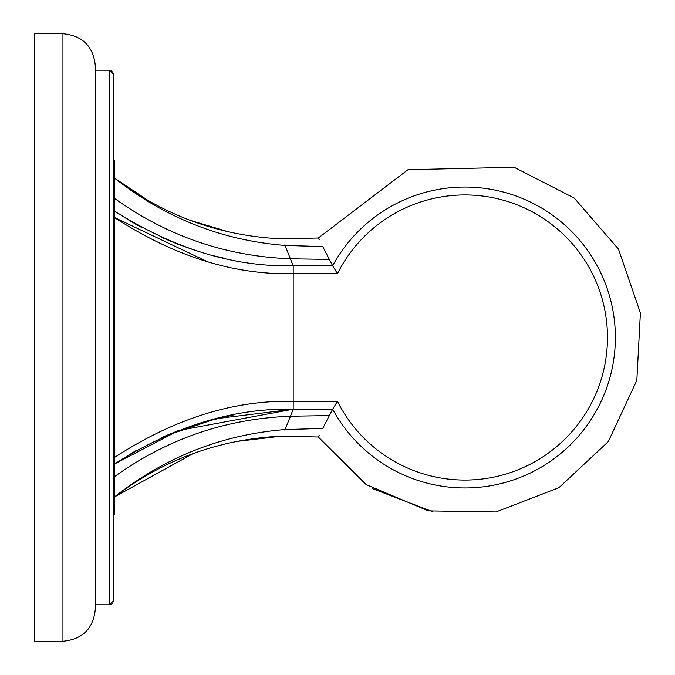 <?xml version="1.0" encoding="UTF-8"?>
<svg xmlns="http://www.w3.org/2000/svg" width="675" height="675" viewBox="0 0 675 675"><rect width="100%" height="100%" fill="white"/><g stroke="black" fill="none" stroke-linecap="round" stroke-linejoin="round"><path stroke-width="1.01" d="M95.352 608.85C93.437 628.535 82.637 639.335 62.952 641.25L34.602 641.25L34.602 33.75L62.952 33.75L62.952 641.25C82.637 639.335 93.437 628.535 95.352 608.85L95.352 66.15C93.437 46.465 82.637 35.665 62.952 33.75C82.637 35.665 93.437 46.465 95.352 66.15M109.569 604.8L109.527 70.2L113.577 74.25L113.577 600.75L109.527 604.8L95.352 604.8M113.577 514.688L114.387 514.688L114.387 160.312L113.577 160.312M323.114 247.312L322.718 246.561C316.828 235.153 316.828 235.153 322.718 246.561L332.657 265.781L337.441 273.679A142.56 142.56 0 0 1 554.369 226.496A142.56 142.56 0 0 1 554.369 448.504A142.56 142.56 0 0 1 337.441 401.321L293.195 401.321C233.736 399.954 174.133 418.686 114.387 457.523C174.133 418.686 233.736 399.954 293.195 401.321L293.195 409.219L332.657 409.219L337.441 401.321L293.195 401.321L293.195 273.679C233.736 275.046 174.133 256.314 114.387 217.477L207.149 261.554M293.169 409.219L215.941 418.719M193.565 425.183L161.722 437.577M114.387 464.062L135.54 450.917L114.387 464.062C174.133 426.161 233.736 407.886 293.195 409.219L178.715 430.481L114.387 464.062L135.11 451.162M215.587 418.804L165.569 435.873M337.441 273.679L293.195 273.679L293.195 265.781L332.657 265.781L293.195 265.781C233.736 267.114 174.133 248.839 114.387 210.938L130.975 221.442M176.875 243.81L193.573 249.817M323.114 427.688L322.718 428.439C316.828 439.847 316.828 439.847 322.718 428.439L332.657 409.219L322.718 428.439L285.036 429.562L284.766 430.051M332.657 265.781A150.457 150.457 0 0 1 560.596 221.383A150.457 150.457 0 0 1 560.596 453.617A150.457 150.457 0 0 1 332.657 409.219L293.195 409.219L290.503 416.222C225.813 418.702 167.113 438.877 114.387 476.761M161.958 437.476L176.951 431.156M224.227 258.23L214.633 255.952M176.951 243.844L161.722 237.414M142.256 227.796L135.692 224.176M135.548 224.092L114.387 210.938M176.968 431.156L161.831 437.527M114.387 198.239C167.113 236.123 225.813 256.298 290.503 258.778L329.375 259.436L322.718 246.561L285.036 245.438L293.195 265.781M318.33 238.064L319.216 239.777M318.33 436.936L319.216 435.223M329.375 415.564L290.503 416.222L285.036 429.562C280.192 438.353 280.192 438.353 285.036 429.562C221.974 434.573 165.088 457.059 114.387 497.011C163.747 459.405 219.417 439.113 281.399 436.151L318.305 436.995L366.179 484.625L428.397 510.882L495.923 511.954L558.942 487.679L608.302 441.593L636.837 380.379L640.398 312.947L618.46 249.075L574.222 198.045L514.105 167.273L408.004 169.703L318.305 238.005L281.399 238.849C219.417 235.887 163.747 215.595 114.387 177.989C165.088 217.941 221.974 240.427 285.036 245.438L284.766 244.949M285.036 245.438C280.192 236.647 280.192 236.647 285.036 245.438M109.527 70.2L95.352 70.2M178.073 244.274L176.968 243.844L178.082 244.282M111.561 70.748L113.577 74.25M109.865 604.783L111.13 604.471M112.109 603.872L112.649 603.332M113.51 601.509L113.577 600.75M234.908 414.593L203.2 422.179M178.099 430.718L165.839 435.755M228.555 231.846L190.131 220.303M148.407 200.694L114.387 177.989M281.399 436.151L236.604 441.45M193.16 453.575L114.387 497.011M432.945 511.777L372.279 488.548"/></g></svg>
